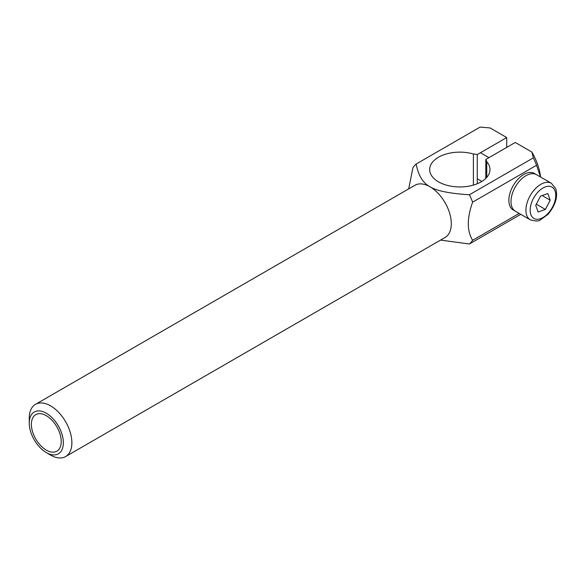 <?xml version="1.0" encoding="UTF-8"?>
<svg xmlns="http://www.w3.org/2000/svg" width="585" height="585" viewBox="0 0 585 585"><rect width="100%" height="100%" fill="white"/><g stroke="black" fill="none" stroke-linecap="round" stroke-linejoin="round"><path stroke-width="0.88" d="M485.799 178.388L485.799 159.478A15.071 8.702 180 0 1 486.749 161.716L486.749 177.379M473.397 185.094L473.397 154.001A15.071 8.702 180 0 1 477.272 154.557L477.272 183.741M473.397 154.001A30.142 17.404 0 0 0 429.683 169.548A30.142 17.404 0 0 0 459.832 186.951A30.142 17.404 0 0 0 489.974 169.548A30.142 17.404 0 0 0 486.749 161.716M520.774 214.329L469.404 243.989L440.571 240.091M485.799 159.478L515.253 142.469L531.875 152.071A42.2 24.365 60 0 1 540.555 177.021M469.404 243.989A48.233 27.846 -120 0 0 472.622 240.303L519.188 213.415M533.352 157.848A48.233 27.846 60 0 1 536.569 165.248L472.622 202.169A48.233 27.846 -120 0 0 469.404 194.761L533.352 157.848L531.875 152.071M506.727 147.398L506.727 137.548L490.106 127.954L480.102 127.099L416.154 164.019A48.233 27.846 -120 0 0 412.937 167.712L408.674 188.889M416.154 164.019C418.275 175.339 422.882 182.929 429.99 186.776A30.142 17.404 -120 0 0 414.919 185.284L35.495 404.345A30.142 17.404 -120 0 0 29.25 418.143L29.25 423.065A24.117 13.923 60 0 1 46.303 413.222A24.117 13.923 60 0 1 63.355 442.757A24.117 13.923 60 0 1 46.303 452.6L46.303 452.6A24.117 13.923 60 0 1 29.25 423.065M50.566 455.064L46.303 452.6L50.566 455.064A30.142 17.404 -120 0 0 65.637 456.556L445.061 237.495A30.142 17.404 -120 0 0 449.682 213.342A30.142 17.404 -120 0 0 429.99 186.776C436.659 190.878 449.792 193.54 469.404 194.761M472.622 202.169C466.881 218.198 466.881 230.907 472.622 240.303M540.511 176.999L536.569 165.248M506.727 137.548L477.272 154.557M46.303 450.143A21.104 12.183 60 0 1 32.519 431.547A21.104 12.183 60 0 1 35.751 414.633A21.104 12.183 60 0 1 56.855 426.816A21.104 12.183 60 0 1 56.855 451.181A21.104 12.183 60 0 1 46.303 450.143M65.637 456.556A30.142 17.404 -120 0 0 65.637 421.748A30.142 17.404 -120 0 0 35.495 404.345M510.99 201.547A21.104 12.183 -60 0 1 520.204 180.312A21.104 12.183 -60 0 1 536.46 174.659A21.104 12.183 120 0 0 515.363 186.842A21.104 12.183 120 0 0 515.363 211.207A21.104 12.183 -60 0 1 510.99 201.547M530.281 219.821L513.228 209.971A21.104 12.183 -60 0 1 508.855 200.311A21.104 12.183 -60 0 1 518.069 179.076A21.104 12.183 -60 0 1 534.332 173.423L551.384 183.273A21.104 12.183 120 0 0 530.281 195.456A21.104 12.183 120 0 0 530.281 219.821C535.663 221.298 539.034 221.327 540.401 219.901L548.043 214.3C555.501 205.218 558.068 196.692 555.75 188.706L551.384 183.273M545.381 209.437L538.127 212.011L535.714 205.35L540.547 196.114L547.794 193.54L550.214 200.202L545.381 209.437L536.313 204.202M550.214 200.202L542.149 195.544M555.048 190.966A18.084 10.442 -60 0 1 540.547 218.673A18.084 10.442 -60 0 1 533.293 198.688A18.084 10.442 -60 0 1 555.048 190.966M488.943 157.665L480.417 152.743M481.865 181.423L477.272 178.776"/></g></svg>
